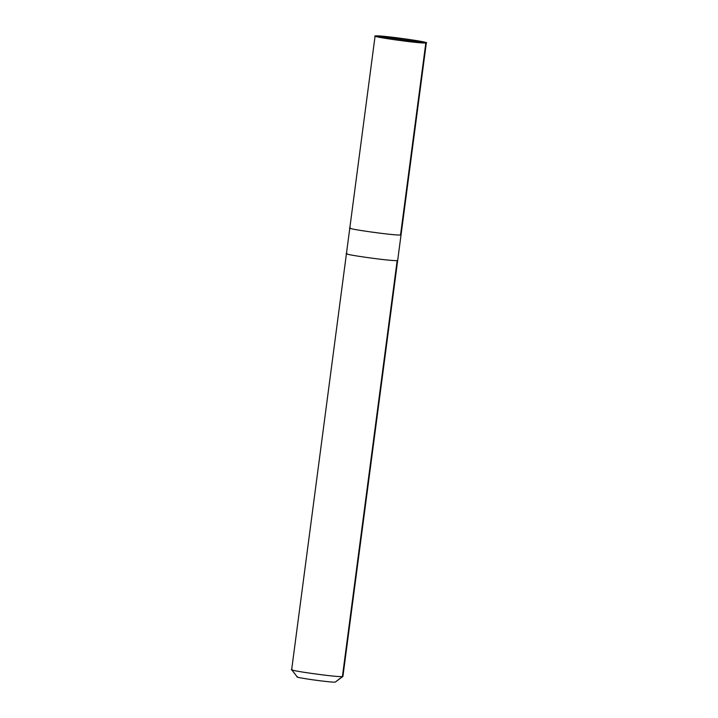 <?xml version="1.0" encoding="UTF-8"?>
<svg xmlns="http://www.w3.org/2000/svg" width="718" height="718" viewBox="0 0 718 718"><rect width="100%" height="100%" fill="white"/><g stroke="black" fill="none" stroke-linecap="round" stroke-linejoin="round"><path stroke-width="1.08" d="M350.321 227.902C342.333 228.333 395.304 235.791 400.536 234.974L425.819 42.972L375.595 35.9C380.836 35.083 433.807 42.541 425.819 42.972L426.339 42.811L401.057 234.813L400.536 234.974C395.304 235.791 342.333 228.333 350.321 227.902M375.595 35.9C367.607 36.331 420.586 43.789 425.819 42.972C433.807 42.541 380.836 35.083 375.595 35.9L375.541 36.349L375.595 35.9L425.819 42.972C420.586 43.789 367.607 36.331 375.595 35.9L375.083 36.062L291.661 669.679M425.819 42.972L400.536 234.974M401.048 234.813L342.917 676.419L335.279 682.1C331.357 682.71 291.625 677.119 297.62 676.796C291.625 677.119 331.357 682.71 335.279 682.1L342.405 676.58L397.162 260.571C391.929 261.397 338.968 253.939 346.956 253.508C338.968 253.939 391.929 261.397 397.162 260.571L397.691 260.41L397.162 260.571M397.171 260.571C391.938 261.397 338.959 253.939 346.956 253.508C338.959 253.939 391.938 261.397 397.171 260.571L342.405 676.58C337.164 677.406 284.193 669.948 292.181 669.517L291.688 669.732L297.243 676.957M292.181 669.517C284.193 669.948 337.164 677.406 342.405 676.58L335.279 682.1"/></g></svg>
